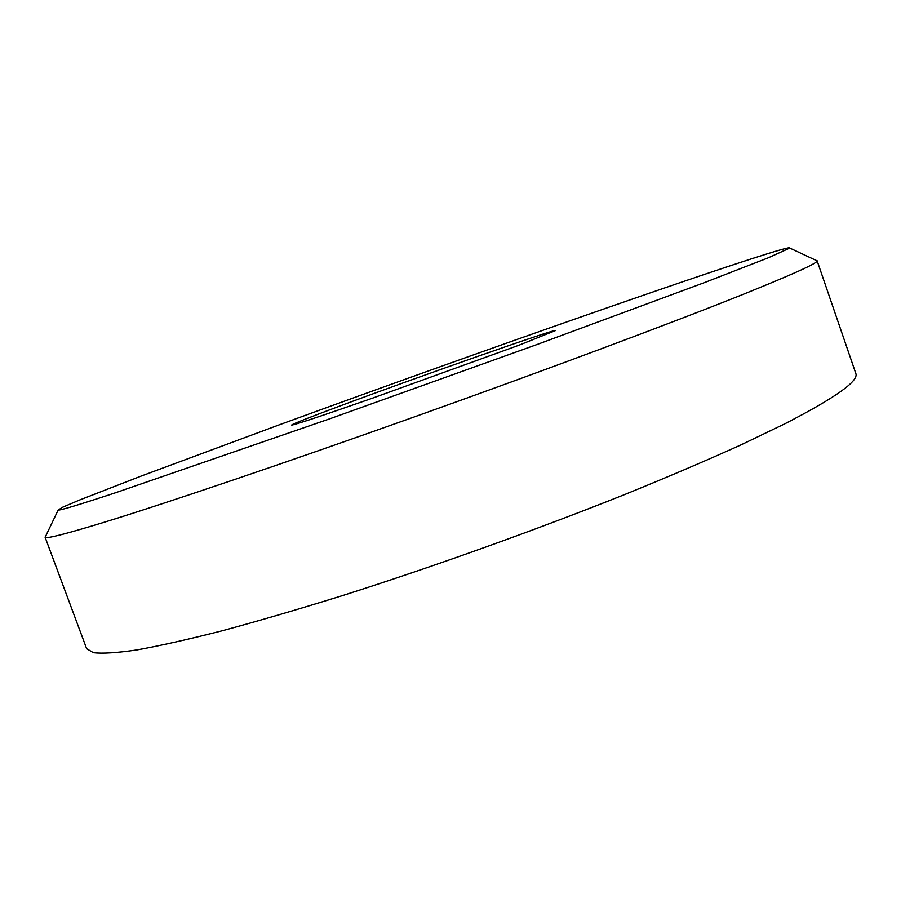 <?xml version="1.0" encoding="UTF-8"?>
<svg xmlns="http://www.w3.org/2000/svg" width="901" height="901" viewBox="0 0 901 901"><rect width="100%" height="100%" fill="white"/><g stroke="black" fill="none" stroke-linecap="round" stroke-linejoin="round"><path stroke-width="1.35" d="M815.912 260.299L817.094 260.716L855.759 373.307C859.306 380.774 835.644 397.623 784.76 423.842L740.712 445.004C706.384 460.524 667.765 477.012 624.855 494.469C536.298 529.822 434.35 566.346 343.337 595.324C299.019 609.121 258.621 620.935 222.119 630.79C188.444 639.372 160.051 645.747 136.952 649.914C117.029 652.842 102.511 653.766 93.4 652.684L86.654 648.686L45.073 537.142L45.726 536.072M817.094 260.716L817.117 260.862C817.68 263.148 792.069 274.681 740.295 295.494C669.466 323.808 543.787 370.773 414.37 416.893C284.941 463.024 166.899 502.938 104.831 522.062C66.021 533.944 46.12 539.012 45.151 537.266L45.073 537.142M339.069 406.317C416.206 377.519 555.996 328.448 555.399 330.599L518.706 345.308L372.383 398.197C320.779 416.228 293.872 425.171 291.642 425.035C292.859 423.887 308.66 417.647 339.069 406.317M115.835 492.644L329.349 418.942L537.131 344.475L704.312 282.655L767.922 257.956L789.772 248.079C791.776 245.162 730.722 265.176 650.556 292.769C541.861 330.216 401.418 380.211 279.952 424.574L141.187 476.066L79.277 500.134L62.653 507.218L58.171 510.034C59.646 510.619 78.86 504.83 115.835 492.644M789.772 248.079L817.117 260.862M58.171 510.034L45.151 537.266"/></g></svg>
